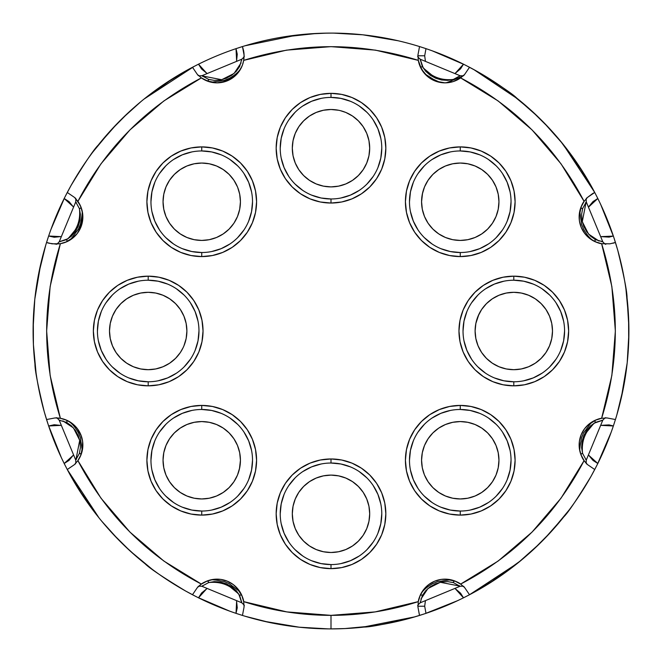 <?xml version="1.0" encoding="UTF-8"?>
<svg xmlns="http://www.w3.org/2000/svg" width="662" height="662" viewBox="0 0 662 662"><rect width="100%" height="100%" fill="white"/><g stroke="black" fill="none" stroke-linecap="round" stroke-linejoin="round"><path stroke-width="0.99" d="M465.907 596.603L463.491 597.819A297.9 297.9 0 0 1 425.98 613.351L420.031 615.288M469.068 594.972L467.711 595.676M425.36 601.038L424.69 606.226L425.98 613.351L419.534 615.437A297.9 297.9 0 0 1 331 628.9L331 615.362L375.188 611.903L418.31 601.626L420.304 595.113L423.846 589.312L428.728 584.579L434.636 581.203L441.198 579.407L448 579.308L454.612 580.905L460.62 584.099L498.163 561.037L532.074 532.074L561.037 498.163L584.099 460.62L580.905 454.612L579.308 448L579.407 441.198L581.203 434.636L584.579 428.728L589.312 423.846L595.113 420.304L601.626 418.31L606.93 417.929L615.437 419.534A297.9 297.9 0 0 0 615.437 242.466L614.816 242.681A27.084 27.084 0 0 0 615.437 242.466A297.9 297.9 107.4 0 1 615.437 419.534L613.351 425.98A297.9 297.9 0 0 1 597.819 463.491L594.733 469.524A297.9 297.9 152.4 0 1 469.524 594.733L517.974 562.915L539.704 543.576L521.118 560.35M345.539 628.544L331 628.9A297.9 297.9 0 0 0 419.534 615.437L419.443 615.18A27.084 27.084 0 0 0 419.534 615.437A27.084 27.084 0 0 1 419.443 615.18L417.929 606.938L418.31 601.626A27.084 27.084 0 0 1 460.62 584.099L464.641 587.575L469.524 594.733A297.9 297.9 0 0 0 594.733 469.524L587.575 464.641L584.099 460.62A27.084 27.084 0 0 1 601.626 418.31L606.93 417.929L615.437 419.534L613.351 425.98A297.9 297.9 0 0 1 597.819 463.491L593.028 460.446L588.675 455.224L597.819 463.491L594.972 469.068M596.603 196.093L597.819 198.509A297.9 297.9 0 0 1 613.351 236.02L615.288 241.969M588.667 206.776L593.028 201.554L597.819 198.509A297.9 297.9 0 0 1 613.351 236.02L609.09 237.104L601.038 236.64L613.376 236.086M594.972 192.932L597.819 198.509L588.741 206.916M423.415 47.796L425.98 48.649A297.9 297.9 0 0 1 463.491 64.181L469.524 67.267A297.9 297.9 62.4 0 1 594.733 192.476L562.915 144.026L543.576 122.296M425.409 61.152L424.69 55.774L417.921 55.774L424.69 55.774L425.98 48.649A297.9 297.9 0 0 1 463.491 64.181L460.562 68.831L455.224 73.325L463.491 64.181L469.068 67.028M420.031 46.712L425.98 48.649L424.69 55.774L425.36 60.962M453.073 79.481C440.669 80.706 430.49 76.486 422.53 66.829A3.384 1.564 157.1 0 1 420.056 66.308A27.084 27.084 90 0 1 418.31 60.374L417.929 55.07A27.084 27.084 0 0 0 417.921 55.774A27.084 27.084 109.9 0 1 417.929 55.07L419.534 46.563A27.084 27.084 0 0 0 419.443 46.812A27.084 27.084 109.9 0 1 419.534 46.563A297.9 297.9 0 0 0 331 33.1L322.816 33.216L331 33.1A297.9 297.9 17.4 0 1 419.534 46.563L421.429 47.159M362.809 34.805L333.739 33.117M463.491 64.189L432.377 50.883L464.343 64.611M538.686 117.431L516.865 98.191C512.603 93.863 499.165 84.827 476.549 71.082M625.946 289.128L628.594 317.462L628.867 326.838L627.046 297.809C627.088 291.735 623.976 275.839 617.712 250.128L614.113 238.312M627.195 362.809L628.883 333.756M551.016 531.843L544.569 538.686L563.809 516.865C568.137 512.603 577.173 499.165 590.918 476.549M345.547 628.544L364.191 627.046C370.265 627.088 386.161 623.976 411.872 617.712L423.688 614.113M460.446 78.025L456.515 80.292M453.495 81.492L460.562 77.942M445.029 82.858L446.022 82.841M448.182 82.667L452.849 81.699M614.171 238.486L615.437 242.466L609.95 243.823L601.626 243.69C619.872 301.897 619.872 360.103 601.626 418.31L611.862 375.462L615.362 331L611.862 286.538L601.626 243.69L595.113 241.696L589.312 238.155L584.579 233.272L581.203 227.364L579.407 220.802L579.308 214L580.905 207.388L584.099 201.38L587.575 197.359L594.733 192.476A297.9 297.9 0 0 0 469.524 67.267L464.641 74.425L460.62 77.901A27.084 27.084 0 0 1 445.005 82.858L435.712 81.219L427.553 76.486L421.512 69.253L418.31 60.374L375.462 50.138L331 46.638L286.538 50.138L243.69 60.374A27.084 27.084 0 0 1 216.995 82.858L210.988 82.179M456.499 80.292L455.199 80.863A27.084 27.084 0 0 0 460.62 77.901A27.084 27.084 0 0 1 456.375 80.359M462.788 76.196A27.084 27.084 0 0 0 463.946 75.129C464.285 75.7 462.995 75.898 460.065 75.716L420.246 59.224C418.053 57.288 417.275 56.229 417.921 56.071M612.904 243.244A27.084 27.084 0 0 0 614.808 242.681A27.084 27.084 0 0 1 612.913 243.244M513.803 280.225L513.803 276.162A54.838 54.838 0 0 1 568.641 331A54.838 54.838 0 0 1 513.803 385.838L513.803 381.775A50.775 50.775 0 0 0 564.578 331A50.775 50.775 0 0 0 513.803 280.225A50.775 50.775 0 0 1 564.578 331A50.775 50.775 0 0 1 513.803 381.775A50.775 50.775 0 0 1 463.028 331A50.775 50.775 0 0 1 513.803 280.225A50.775 50.775 0 0 0 463.028 331A50.775 50.775 0 0 0 513.803 381.775L513.803 385.838A54.838 54.838 0 0 1 458.965 331A54.838 54.838 0 0 1 513.803 276.162L513.803 280.225L523.708 281.201L533.233 284.089M460.264 150.961L460.264 146.898A54.838 54.838 0 0 1 515.102 201.736A54.838 54.838 0 0 1 460.264 256.583L460.264 252.52A50.775 50.775 0 0 0 511.039 201.736A50.775 50.775 0 0 0 460.264 150.961A50.775 50.775 0 0 1 511.039 201.736A50.775 50.775 0 0 1 460.264 252.52A50.775 50.775 0 0 1 409.48 201.736A50.775 50.775 0 0 1 460.264 150.961A50.775 50.775 0 0 0 409.48 201.736A50.775 50.775 0 0 0 460.264 252.52L460.264 256.583A54.838 54.838 0 0 1 405.417 201.736A54.838 54.838 0 0 1 460.264 146.898L460.264 150.961L470.169 151.937L479.693 154.825M331 97.422L331 93.359A54.838 54.838 0 0 1 385.838 148.197A54.838 54.838 0 0 1 331 203.035L331 198.972A50.775 50.775 0 0 0 381.775 148.197A50.775 50.775 0 0 0 331 97.422A50.775 50.775 0 0 1 381.775 148.197A50.775 50.775 0 0 1 331 198.972A50.775 50.775 0 0 1 280.225 148.197A50.775 50.775 0 0 1 331 97.422A50.775 50.775 0 0 0 280.225 148.197A50.775 50.775 0 0 0 331 198.972L331 203.035A54.838 54.838 0 0 1 276.162 148.197A54.838 54.838 0 0 1 331 93.359L331 97.422L340.905 98.398L350.43 101.286M201.736 150.961L201.736 146.898A54.838 54.838 0 0 1 256.583 201.736A54.838 54.838 0 0 1 201.736 256.583L201.736 252.52A50.775 50.775 0 0 0 252.52 201.736A50.775 50.775 0 0 0 201.736 150.961A50.775 50.775 0 0 1 252.52 201.736A50.775 50.775 0 0 1 201.736 252.52A50.775 50.775 0 0 1 150.961 201.736A50.775 50.775 0 0 1 201.736 150.961A50.775 50.775 0 0 0 150.961 201.736A50.775 50.775 0 0 0 201.736 252.52L201.736 256.583A54.838 54.838 0 0 1 146.898 201.736A54.838 54.838 0 0 1 201.736 146.898L201.736 150.961L211.65 151.937L221.174 154.825M148.197 280.225L148.197 276.162A54.838 54.838 0 0 1 203.035 331A54.838 54.838 0 0 1 148.197 385.838L148.197 381.775A50.775 50.775 0 0 0 198.972 331A50.775 50.775 0 0 0 148.197 280.225A50.775 50.775 0 0 1 198.972 331A50.775 50.775 0 0 1 148.197 381.775A50.775 50.775 0 0 1 97.422 331A50.775 50.775 0 0 1 148.197 280.225A50.775 50.775 0 0 0 97.422 331A50.775 50.775 0 0 0 148.197 381.775L148.197 385.838A54.838 54.838 0 0 1 93.359 331A54.838 54.838 0 0 1 148.197 276.162L148.197 280.225L158.102 281.201L167.627 284.089M201.736 409.48L201.736 405.417A54.838 54.838 0 0 1 256.583 460.264A54.838 54.838 0 0 1 201.736 515.102L201.736 511.039A50.775 50.775 0 0 0 252.52 460.264A50.775 50.775 0 0 0 201.736 409.48A50.775 50.775 0 0 1 252.52 460.264A50.775 50.775 0 0 1 201.736 511.039A50.775 50.775 0 0 1 150.961 460.264A50.775 50.775 0 0 1 201.736 409.48A50.775 50.775 0 0 0 150.961 460.264A50.775 50.775 0 0 0 201.736 511.039L201.736 515.102A54.838 54.838 0 0 1 146.898 460.264A54.838 54.838 0 0 1 201.736 405.417L201.736 409.48L211.65 410.457L221.174 413.345M460.264 409.48L460.264 405.417A54.838 54.838 0 0 1 515.102 460.264A54.838 54.838 0 0 1 460.264 515.102L460.264 511.039A50.775 50.775 0 0 0 511.039 460.264A50.775 50.775 0 0 0 460.264 409.48A50.775 50.775 0 0 1 511.039 460.264A50.775 50.775 0 0 1 460.264 511.039A50.775 50.775 0 0 1 409.48 460.264A50.775 50.775 0 0 1 460.264 409.48A50.775 50.775 0 0 0 409.48 460.264A50.775 50.775 0 0 0 460.264 511.039L460.264 515.102A54.838 54.838 0 0 1 405.417 460.264A54.838 54.838 0 0 1 460.264 405.417L460.264 409.48L470.169 410.457L479.693 413.345M331 463.028L331 458.965A54.838 54.838 0 0 1 385.838 513.803A54.838 54.838 0 0 1 331 568.641L331 564.578A50.775 50.775 0 0 0 381.775 513.803A50.775 50.775 0 0 0 331 463.028A50.775 50.775 0 0 1 381.775 513.803A50.775 50.775 0 0 1 331 564.578A50.775 50.775 0 0 1 280.225 513.803A50.775 50.775 0 0 1 331 463.028A50.775 50.775 0 0 0 280.225 513.803A50.775 50.775 0 0 0 331 564.578L331 568.641A54.838 54.838 0 0 1 276.162 513.803A54.838 54.838 0 0 1 331 458.965L331 463.028L340.905 463.996L350.43 466.892M73.325 206.776L64.181 198.509L67.267 192.476L74.417 197.35L77.901 201.38A27.084 27.084 0 0 1 60.374 243.69L55.774 244.079L49.096 243.244A27.084 27.084 19.9 0 1 47.192 242.681A27.084 27.084 0 0 0 49.087 243.244M60.134 243.724L63.403 242.987A27.084 27.084 0 0 0 66.308 241.944L60.788 243.616M78.455 202.191L80.863 206.801A27.084 27.084 0 0 0 80.267 205.435L75.319 198.228M76.196 199.212A27.084 27.084 0 0 0 75.129 198.054C75.7 197.715 75.898 199.005 75.716 201.935L79.366 208.547L80.383 214.306L79.978 220.405L78.232 226.313L75.286 231.717L71.256 236.326L66.457 239.661L59.514 241.729M236.64 60.962L236.02 48.649L242.466 46.563L244.071 55.078L243.69 60.374L242.474 64.95L240.488 69.253L237.782 73.134L234.447 76.486L226.288 81.219L216.995 82.858A27.084 27.084 0 0 1 201.38 77.901L197.359 74.425L192.476 67.267A297.9 297.9 0 0 0 67.267 192.476L74.417 197.35L77.851 201.314M82.642 220.396L82.162 210.905L81.145 207.52M81.029 207.214L80.267 205.435M66.945 241.671L70.784 239.536L77.222 233.537L81.418 225.717L82.568 220.976M79.481 208.927C80.706 221.331 76.486 231.51 66.829 239.47A3.384 1.564 67.1 0 1 66.308 241.944A27.084 27.084 0 0 1 63.403 242.987L66.639 241.812M243.624 60.722L243.144 62.832M242.987 63.378L243.657 60.556M217.153 82.858L221.439 82.493M221.944 82.402L234.191 76.701M234.778 76.204L237.137 73.879M243.095 63.006A27.084 27.084 0 0 0 244.013 57.644A27.084 27.084 0 0 1 241.944 66.308L239.901 69.758C239.801 69.891 237.211 73.979 229.201 78.389L224.592 80.325L212.717 82.047L206.801 80.863L201.571 78.033M478.055 345.804L475.854 338.547L478.055 345.804L481.63 352.498L486.446 358.357L492.305 363.173L498.999 366.748L506.256 368.949L513.803 369.694A38.694 38.694 0 0 1 475.109 331A38.694 38.694 0 0 1 513.803 292.306A38.694 38.694 0 0 1 552.497 331A38.694 38.694 0 0 1 513.803 369.694L521.35 368.949L528.607 366.748L535.301 363.173L528.607 366.748M452.709 239.685L445.452 237.484L452.709 239.685L460.264 240.43A38.694 38.694 0 0 1 421.57 201.736A38.694 38.694 0 0 1 460.264 163.042A38.694 38.694 0 0 1 498.958 201.736A38.694 38.694 0 0 1 460.264 240.43L467.811 239.685L475.068 237.484L481.754 233.909L487.621 229.102L492.437 223.235L496.012 216.548L498.213 209.291L496.012 216.548M331 186.891A38.694 38.694 0 0 1 292.306 148.197A38.694 38.694 0 0 1 331 109.503A38.694 38.694 0 0 1 369.694 148.197A38.694 38.694 0 0 1 331 186.891L323.453 186.146L331 186.891L338.547 186.146L331 186.891M194.189 239.685L186.932 237.484L194.189 239.685L201.736 240.43A38.694 38.694 0 0 1 163.042 201.736A38.694 38.694 0 0 1 201.736 163.042L209.291 163.787L216.548 165.988L209.291 163.787L201.736 163.042A38.694 38.694 0 0 1 240.43 201.736A38.694 38.694 0 0 1 201.736 240.43L209.291 239.685L216.548 237.484L223.235 233.909L229.102 229.102L223.235 233.909M133.393 366.748L126.699 363.173L133.393 366.748L140.65 368.949L148.197 369.694A38.694 38.694 0 0 1 109.503 331A38.694 38.694 0 0 1 148.197 292.306A38.694 38.694 0 0 1 186.891 331A38.694 38.694 0 0 1 148.197 369.694L155.744 368.949L163.001 366.748L169.695 363.173L175.554 358.357L180.37 352.498L183.084 347.732M201.736 498.958A38.694 38.694 0 0 1 163.042 460.264A38.694 38.694 0 0 1 201.736 421.57A38.694 38.694 0 0 1 240.43 460.264A38.694 38.694 0 0 1 201.736 498.958L209.291 498.213L201.736 498.958L194.189 498.213L186.932 496.012L194.189 498.213M460.264 498.958A38.694 38.694 0 0 1 421.57 460.264A38.694 38.694 0 0 1 460.264 421.57A38.694 38.694 0 0 1 498.958 460.264A38.694 38.694 0 0 1 460.264 498.958L452.709 498.213L445.452 496.012L452.709 498.213L460.264 498.958L467.811 498.213L475.068 496.012L481.754 492.437L487.621 487.621L492.437 481.754L496.012 475.068L498.213 467.811L496.012 475.068M298.827 535.301L295.252 528.607L298.827 535.301L303.643 541.16L309.502 545.976L316.196 549.551L323.453 551.752L331 552.497A38.694 38.694 0 0 1 292.306 513.803A38.694 38.694 0 0 1 331 475.109L338.547 475.854L331 475.109A38.694 38.694 0 0 1 369.694 513.803A38.694 38.694 0 0 1 331 552.497L338.547 551.752L345.804 549.551L352.498 545.976L358.357 541.16L363.173 535.301L366.748 528.607L368.949 521.35L369.694 513.803L368.949 506.256L366.748 498.999L363.173 492.305L366.748 498.999M245.106 45.752L297.453 34.995M303.883 34.341L305.811 34.167M309.559 33.87L316.138 33.472M316.651 33.448L281.888 37.18M323.453 551.752L321.765 551.38M323.453 475.854L331 475.109L323.453 475.854L316.196 478.055L309.502 481.63L303.643 486.446L298.827 492.305L295.252 498.999L293.051 506.256L292.306 513.803L293.051 521.35L295.252 528.607M438.765 492.437L432.898 487.621L428.091 481.754L432.898 487.621L438.765 492.437L445.452 496.012M428.091 438.765L432.898 432.898L428.091 438.765L424.516 445.452L422.315 452.709L421.57 460.264L422.315 467.811L424.309 474.563M422.315 452.709L422.579 451.476M432.898 432.898L438.765 428.091L432.898 432.898M467.811 422.315L475.068 424.516L467.811 422.315L460.264 421.57L452.709 422.315L445.452 424.516L438.765 428.091M481.754 428.091L487.621 432.898L481.754 428.091L475.068 424.516M496.012 445.452L498.213 452.709L498.958 460.264L498.213 452.709L496.012 445.452L492.437 438.765L487.621 432.898M528.607 295.252L535.301 298.827L528.607 295.252L521.35 293.051L513.803 292.306L506.256 293.051L498.999 295.252L492.305 298.827L486.446 303.643L481.63 309.502L478.055 316.196L475.854 323.453L475.109 331L475.854 338.547L475.109 331L475.854 323.453L478.916 314.268M535.301 298.827L541.16 303.643L545.976 309.502L549.551 316.196L545.976 309.502L541.16 303.643L535.301 298.827M549.551 345.804L545.976 352.498L541.16 358.357L535.301 363.173L541.16 358.357L545.976 352.498L549.551 345.804L551.752 338.547L552.497 331L551.752 323.453L549.551 316.196M438.765 233.909L432.898 229.102L428.091 223.235L432.898 229.102L438.765 233.909L445.452 237.484M424.507 216.532L424.325 216.085M428.091 180.246L432.898 174.379L428.091 180.246L424.516 186.932L422.315 194.189L421.57 201.736L422.579 192.948M432.898 174.379L438.765 169.563L432.898 174.379M452.709 163.787L460.264 163.042L452.709 163.787L445.452 165.988L438.765 169.563M467.811 163.787L475.068 165.988L467.811 163.787L460.264 163.042M481.754 169.563L487.621 174.379L481.754 169.563L475.068 165.988M496.012 186.932L498.213 194.189L498.958 201.736L498.213 194.189L496.012 186.932L492.437 180.246L487.621 174.379M298.827 169.695L295.252 163.001L298.827 169.695L303.643 175.554L309.502 180.37L316.196 183.945L323.453 186.146M363.173 126.699L366.748 133.393L363.173 126.699L358.357 120.84L352.498 116.024L345.804 112.449L340.235 110.62M180.246 233.909L174.379 229.102L180.246 233.909L186.932 237.484M165.988 216.548L163.787 209.291L163.042 201.736L163.787 209.291L165.988 216.548L169.563 223.235L174.379 229.102M163.787 194.189L165.988 186.932L163.787 194.189L163.042 201.736M223.235 169.563L229.102 174.379L233.909 180.246L229.102 174.379L223.235 169.563L216.548 165.988M233.909 223.235L229.102 229.102L233.909 223.235L237.484 216.548L239.685 209.291L240.43 201.736L239.685 194.189L237.691 187.437M239.685 209.291L239.421 210.524M126.699 363.173L120.84 358.357L116.024 352.498L112.449 345.804L116.024 352.498L120.84 358.357L126.699 363.173M112.449 316.196L116.024 309.502L120.84 303.643L126.699 298.827L133.393 295.252L126.699 298.827L120.84 303.643L116.024 309.502L112.449 316.196L110.248 323.453L109.503 331L110.248 338.547L112.449 345.804M183.945 316.196L186.146 323.453L186.891 331L186.146 338.547L183.945 345.804L186.146 338.547L186.891 331L186.146 323.453L183.945 316.196L180.37 309.502L175.554 303.643L169.695 298.827L163.001 295.252L155.744 293.051L148.197 292.306L140.65 293.051L133.393 295.252M180.246 492.437L174.379 487.621L180.246 492.437L186.932 496.012M165.988 475.068L163.787 467.811L163.042 460.264L163.787 467.811L165.988 475.068L169.563 481.754L174.379 487.621M163.787 452.709L165.988 445.452L163.787 452.709L163.042 460.264M209.291 422.315L216.548 424.516L209.291 422.315L201.736 421.57L194.189 422.315L186.932 424.516L180.246 428.091L174.379 432.898L169.563 438.765L165.988 445.452M223.235 428.091L229.102 432.898L233.909 438.765L229.102 432.898L223.235 428.091L216.548 424.516M237.493 445.468L237.675 445.915M233.909 481.754L229.102 487.621L233.909 481.754L237.484 475.068L239.685 467.811L240.43 460.264L239.421 469.052M229.102 487.621L223.235 492.437L229.102 487.621M38.479 274.631L45.752 245.106M33.406 344.563L33.307 319.845M84.297 497.981L68.567 471.965M130.157 551.016L112.606 533.605M180.37 73.995L190.035 68.567M110.984 130.157L117.431 123.314L98.191 145.135C93.863 149.397 84.827 162.835 71.082 185.451M414.991 45.181L416.894 45.752M334.757 33.125L340.963 33.266L334.757 33.125M577.703 164.019L593.433 190.035M473.711 69.51L518.255 99.317M521.598 102.047L523.088 103.297M525.934 105.738L530.874 110.107M531.255 110.455L549.361 128.362M616.248 416.894L616.818 414.983L616.248 416.894M619.243 406.22L616.818 414.991L623.521 387.369M617.803 250.443L617.563 249.599M481.63 588.005L471.965 593.433M270.013 622.594L245.106 616.248M372.872 625.946L344.538 628.594L335.336 628.867L345.349 628.552M414.991 616.818L362.412 627.237M358.117 627.659L356.189 627.833M352.441 628.13L345.862 628.528M208.927 79.481A3.384 1.564 112.1 0 1 206.801 80.863A27.084 27.084 0 0 1 201.372 77.901L197.359 74.425L192.476 67.267L198.509 64.181L206.776 73.325M66.308 241.944L71.322 238.601L78.505 228.986L80.4 224.36C82.171 215.489 82.651 210.938 81.856 210.69L80.863 206.801A3.384 1.564 157.9 0 1 79.572 208.869M65.025 419.551A27.084 27.084 0 0 1 65.108 419.576A27.084 27.084 0 0 1 66.308 420.056A3.384 1.564 112.9 0 1 66.854 422.422M79.481 453.073A3.384 1.564 22.1 0 1 80.863 455.199L78.447 459.809M206.776 588.675L198.509 597.819L192.476 594.733L197.359 587.575L201.38 584.099L206.801 581.137A3.384 1.564 67.9 0 1 208.869 582.428M208.927 582.519C221.331 581.294 231.51 585.514 239.47 595.171A3.384 1.564 -22.9 0 1 241.944 595.692L243.682 601.592M202.812 76.428L202.233 75.973M198.062 75.137C197.715 75.7 199.014 75.898 201.935 75.716L208.53 79.357L214.281 80.383L220.388 79.978L226.296 78.24L231.7 75.302L236.309 71.273L239.652 66.481L241.754 59.232M241.084 62.907L234.075 73.457L221.687 79.713L202.158 75.907M241.721 59.613L241.63 60.374M60.341 241.63L59.613 241.721M75.973 202.233L76.444 202.837M76.428 459.188L75.973 459.767M75.137 463.938C75.708 464.285 75.898 462.995 75.716 460.065L79.357 453.47L80.383 447.719L79.978 441.612L78.24 435.704L75.302 430.3L71.273 425.691L66.481 422.348L59.232 420.246M62.907 420.916L73.457 427.925L79.713 440.313L75.907 459.842M59.613 420.279L60.374 420.37M241.63 601.659L241.721 602.387M241.729 602.486L239.661 595.543L236.326 590.744L231.717 586.714L226.313 583.768L220.405 582.022L214.306 581.617L208.547 582.634L202.158 586.093M202.233 586.027L202.837 585.556M359.209 471.584L366.905 477.898M373.219 485.594L377.911 494.373L380.799 503.898M381.775 513.803L380.799 523.708L377.911 533.233M373.219 542.013L366.905 549.708M359.209 556.022L350.43 560.714L340.905 563.602M331 564.578L321.095 563.602L311.57 560.714M302.791 556.022L295.095 549.708M288.781 542.013L284.089 533.233L281.201 523.708M280.225 513.803L281.201 503.898L284.089 494.373M288.781 485.594L295.095 477.898M302.791 471.584L311.57 466.892L321.095 463.996M363.173 492.305L358.357 486.446L352.498 481.63L345.804 478.055L338.547 475.854M488.473 418.036L496.169 424.359M502.483 432.046L507.175 440.826L510.063 450.35M511.039 460.264L510.063 470.169L507.175 479.693M502.483 488.473L496.169 496.169M488.473 502.483L479.693 507.175L470.169 510.063M460.264 511.039L450.35 510.063L440.826 507.175M432.046 502.483L424.359 496.169M418.036 488.473L413.345 479.693L410.457 470.169M409.48 460.264L410.457 450.35L413.345 440.826M418.036 432.046L424.359 424.359M432.046 418.036L440.826 413.345L450.35 410.457M498.213 467.811L498.958 460.264M424.516 475.068L428.091 481.754M229.954 418.036L237.641 424.359M243.964 432.046L248.655 440.826L251.543 450.35M252.52 460.264L251.543 470.169L248.655 479.693M243.964 488.473L237.641 496.169M229.954 502.483L221.174 507.175L211.65 510.063M201.736 511.039L191.831 510.063L182.307 507.175M173.527 502.483L165.831 496.169M159.517 488.473L154.825 479.693L151.937 470.169M150.961 460.264L151.937 450.35L154.825 440.826M159.517 432.046L165.831 424.359M173.527 418.036L182.307 413.345L191.831 410.457M209.291 498.213L216.548 496.012L223.235 492.437M240.43 460.264L239.685 452.709L237.484 445.452L233.909 438.765M176.406 288.781L184.102 295.095M190.416 302.791L195.108 311.57L198.004 321.095M198.972 331L198.004 340.905L195.108 350.43M190.416 359.209L184.102 366.905M176.406 373.219L167.627 377.911L158.102 380.799M148.197 381.775L138.292 380.799L128.767 377.911M119.987 373.219L112.292 366.905M105.978 359.209L101.286 350.43L98.398 340.905M97.422 331L98.398 321.095L101.286 311.57M105.978 302.791L112.292 295.095M119.987 288.781L128.767 284.089L138.292 281.201M229.954 159.517L237.641 165.831M243.964 173.527L248.655 182.307L251.543 191.831M252.52 201.736L251.543 211.65L248.655 221.174M243.964 229.954L237.641 237.641M229.954 243.964L221.174 248.655L211.65 251.543M201.736 252.52L191.831 251.543L182.307 248.655M173.527 243.964L165.831 237.641M159.517 229.954L154.825 221.174L151.937 211.65M150.961 201.736L151.937 191.831L154.825 182.307M159.517 173.527L165.831 165.831M173.527 159.517L182.307 154.825L191.831 151.937M237.484 186.932L233.909 180.246M201.736 163.042L194.189 163.787L186.932 165.988L180.246 169.563L174.379 174.379L169.563 180.246L165.988 186.932M359.209 105.978L366.905 112.292M373.219 119.987L377.911 128.767L380.799 138.292M381.775 148.197L380.799 158.102L377.911 167.627M373.219 176.406L366.905 184.102M359.209 190.416L350.43 195.108L340.905 198.004M331 198.972L321.095 198.004L311.57 195.108M302.791 190.416L295.095 184.102M288.781 176.406L284.089 167.627L281.201 158.102M280.225 148.197L281.201 138.292L284.089 128.767M288.781 119.987L295.095 112.292M302.791 105.978L311.57 101.286L321.095 98.398M338.547 186.146L345.804 183.945L352.498 180.37L358.357 175.554L363.173 169.695L366.748 163.001L368.949 155.744L369.694 148.197L368.949 140.65L366.748 133.393M338.547 110.248L331 109.503L323.453 110.248L316.196 112.449L309.502 116.024L303.643 120.84L298.827 126.699L295.252 133.393L293.051 140.65L292.306 148.197L293.051 155.744L295.252 163.001M488.473 159.517L496.169 165.831M502.483 173.527L507.175 182.307L510.063 191.831M511.039 201.736L510.063 211.65L507.175 221.174M502.483 229.954L496.169 237.641M488.473 243.964L479.693 248.655L470.169 251.543M460.264 252.52L450.35 251.543L440.826 248.655M432.046 243.964L424.359 237.641M418.036 229.954L413.345 221.174L410.457 211.65M409.48 201.736L410.457 191.831L413.345 182.307M418.036 173.527L424.359 165.831M432.046 159.517L440.826 154.825L450.35 151.937M498.213 209.291L498.958 201.736M421.57 201.736L422.315 209.291L424.516 216.548L428.091 223.235M542.013 288.781L549.708 295.095M556.022 302.791L560.714 311.57L563.602 321.095M564.578 331L563.602 340.905L560.714 350.43M556.022 359.209L549.708 366.905M542.013 373.219L533.233 377.911L523.708 380.799M513.803 381.775L503.898 380.799L494.373 377.911M485.594 373.219L477.898 366.905M471.584 359.209L466.892 350.43L463.996 340.905M463.028 331L463.996 321.095L466.892 311.57M471.584 302.791L477.898 295.095M485.594 288.781L494.373 284.089L503.898 281.201M130.886 551.678L145.135 563.809C149.397 568.137 162.835 577.173 185.451 590.918M242.466 46.563A297.9 297.9 0 0 1 331 33.1A297.9 297.9 0 0 0 242.466 46.563L243.566 50.544A27.084 27.084 0 0 1 244.079 56.154M60.962 425.36L48.649 425.98L46.563 419.534L55.07 417.929L60.374 418.31C42.111 360.153 42.111 301.946 60.374 243.69L52.05 243.823L46.563 242.466A27.084 27.084 0 0 0 47.184 242.681L46.563 242.466L48.649 236.02L60.962 236.64M77.851 460.686L74.425 464.641L67.267 469.524L64.181 463.491L73.325 455.224M46.563 419.534A297.9 297.9 -72.6 0 1 46.563 242.466A297.9 297.9 0 0 0 46.563 419.534L55.07 417.929L60.374 418.31A27.084 27.084 0 0 1 77.901 460.62L74.425 464.641L67.267 469.524A297.9 297.9 0 0 0 192.476 594.733L197.359 587.575L201.38 584.099A27.084 27.084 0 0 1 243.69 601.626L244.071 606.922L242.466 615.437L236.02 613.351L236.64 601.038M335.162 628.867L331 628.9A297.9 297.9 -162.6 0 1 242.466 615.437A297.9 297.9 0 0 0 331 628.9L331 615.362C301.177 615.329 272.074 610.753 243.69 601.626L244.071 606.922L242.466 615.437M152.07 569.179L130.141 550.999M112.217 533.183L111.406 532.306M111.158 532.025L105.804 526.017M105.208 525.322L101.816 521.308M101.576 521.019L118.424 539.704L101.65 521.118M36.054 372.872L33.406 344.538M92.821 152.07L111.001 130.141L128.403 112.598M128.817 112.217L129.694 111.406M129.975 111.158L135.983 105.804M136.678 105.208L140.692 101.816M140.981 101.576L122.296 118.424M164.019 84.297L188.289 69.51M237.178 73.838L224.981 81.658M77.802 201.24L80.987 207.115M82.858 216.995L78.563 231.634M59.232 241.754L68.037 238.734L78.207 226.371M79.208 458.576L80.863 455.199A27.084 27.084 0 0 1 77.901 460.62L100.963 498.163L129.926 532.074L163.837 561.037L201.38 584.099C147.345 555.89 106.185 514.73 77.901 460.62L81.095 454.612L82.692 448L82.593 441.198L80.797 434.636L77.421 428.728L72.688 423.846L66.887 420.304L60.374 418.31L50.138 375.462L46.638 331L50.138 286.538L60.374 243.69L66.887 241.696L72.688 238.155L77.421 233.272L80.797 227.364L82.593 220.802L82.692 214L81.095 207.388L77.901 201.38C106.11 147.345 147.27 106.185 201.38 77.901L163.837 100.963L129.926 129.926L100.963 163.837L77.901 201.38M241.754 602.768L238.734 593.963L226.371 583.793M419.534 615.437L417.929 606.938A27.084 27.084 0 0 1 417.921 606.226L424.69 606.226L417.921 606.226A27.084 27.084 0 0 0 417.929 606.938L418.31 601.626L420.056 595.692A3.384 1.564 22.9 0 1 422.422 595.146M453.073 582.519A3.384 1.564 -67.9 0 1 455.199 581.137L460.595 584.083M459.188 585.572L459.767 586.027M463.938 586.863C464.285 586.3 462.986 586.102 460.065 586.284L453.47 582.643L447.719 581.617L441.612 582.022L435.704 583.76L430.3 586.697L425.691 590.727L422.348 595.519L420.246 602.768M420.916 599.093L427.925 588.543L440.313 582.287L459.842 586.093M420.279 602.387L420.37 601.626M584.083 460.595L581.137 455.199A3.384 1.564 -22.1 0 1 582.428 453.131M582.519 453.073C581.294 440.669 585.514 430.49 595.171 422.53A3.384 1.564 -112.9 0 1 595.692 420.056L601.592 418.318M601.659 420.37L602.387 420.279M602.486 420.271L595.543 422.339L590.744 425.674L586.714 430.283L583.768 435.687L582.022 441.595L581.617 447.694L582.634 453.453L586.093 459.842M586.027 459.767L585.556 459.163M420.37 60.341L420.279 59.613M420.271 59.514L422.339 66.457L425.674 71.256L430.283 75.286L435.687 78.232L441.595 79.978L447.694 80.383L453.453 79.366L459.842 75.907M459.767 75.973L459.163 76.444M237.708 588.775L237.451 589.478L237.708 588.775M229.623 611.117L197.657 597.389M236.185 613.409L237.666 613.897M263.931 621.254L299.216 627.204L328.244 628.883M185.492 590.951L196.349 596.735M137.489 557.487L123.322 544.578M82.758 447.305L82.08 447.628L82.758 447.305M64.264 463.648L64.959 465.038M78.339 488.813L99.085 517.974L67.267 469.524A297.9 297.9 -117.6 0 0 192.476 594.733M34.01 354.311L34.954 364.191C34.912 370.265 38.024 386.161 44.288 411.872L47.887 423.688M48.343 425.078L61.243 457.392L48.657 425.98L54.226 424.747L61.343 425.467M33.456 345.539L34.01 354.319M33.133 335.162L33.456 345.547M40.746 263.931L34.796 299.216L33.117 328.244M64.611 197.657L50.866 229.648M48.591 236.185L48.103 237.666M71.057 185.484L65.265 196.349M198.352 64.264L196.962 64.959M173.187 78.339L144.026 99.085L194.289 66.324M207.123 73.523L201.579 69.005L198.509 64.181A297.9 297.9 0 0 1 236.02 48.649L237.253 54.226L236.533 61.343M61.343 236.533L54.226 237.253L48.649 236.02A297.9 297.9 0 0 1 64.181 198.509L69.005 201.579L73.523 207.123M73.523 454.877L69.005 460.421L64.181 463.491A297.9 297.9 0 0 1 48.649 425.98L48.624 425.914M236.533 600.657L237.253 607.774L236.02 613.351A297.9 297.9 0 0 1 198.509 597.819L201.579 592.995L207.123 588.477M316.461 33.456L299.778 34.738M326.838 33.133L307.681 34.01M509.93 92.821L531.859 111.001M549.783 128.817L550.594 129.694M550.842 129.975L556.196 135.983M556.792 136.678L560.184 140.692M560.424 140.981L583.661 173.187M628.594 317.462L628.693 342.122M569.179 509.93L550.999 531.859L533.638 549.361M533.183 549.783L532.306 550.594M532.025 550.842L526.017 556.196M525.322 556.792L521.308 560.184M521.019 560.424L488.813 583.661M497.981 577.703L473.711 592.49M210.673 82.105L211.12 82.212M213.992 82.692L216.913 82.858M201.538 78.008L205.311 80.21M66.639 420.196L63.428 419.021A27.084 27.084 0 0 0 56.742 417.937M60.788 418.384L63.345 418.996M63.428 419.021L60.151 418.276M72.249 423.506L66.945 420.329M82.568 441.024L81.409 436.266L77.222 428.463L73.085 424.177M81.153 454.471L82.162 451.112L82.642 441.604M77.777 460.793L81.021 454.802M242.226 596.388A27.084 27.084 0 0 0 242.069 595.974A27.084 27.084 0 0 0 241.944 595.692L238.601 590.678L228.986 583.495L224.36 581.6C215.489 579.829 210.938 579.349 210.69 580.144L206.801 581.137A27.084 27.084 0 0 0 205.65 581.633A27.084 27.084 0 0 0 205.377 581.766A27.084 27.084 0 0 0 198.542 586.4M213.677 579.349L212.568 579.507C206.925 580.822 202.977 582.51 200.735 584.571M220.636 579.391L214.372 579.267M233.065 584.422L227.356 581.203L221.05 579.449M237.915 589.023L233.405 584.678M243.815 602.42C243.682 599.383 242.085 595.403 239.032 590.471L238.353 589.569M244.071 605.631A27.084 27.084 0 0 0 244.046 604.869M242.449 596.967A27.084 27.084 0 0 0 242.234 596.388M585.572 202.812L586.027 202.233M586.863 198.062C586.3 197.715 586.102 199.014 586.284 201.935L582.643 208.53L581.617 214.281L582.022 220.388L583.76 226.296L586.697 231.7L590.727 236.309L595.519 239.652L602.768 241.754M599.093 241.084L588.543 234.075L582.287 221.687L586.093 202.158M602.387 241.721L601.626 241.63M594.733 469.524L587.575 464.641L584.099 460.62C555.848 514.688 514.688 555.848 460.62 584.099L464.641 587.575L469.524 594.733L463.491 597.819L455.224 588.675L460.562 593.169L463.491 597.819A297.9 297.9 0 0 1 425.98 613.351L424.69 606.226L425.409 600.848M586.449 463.499A27.084 27.084 0 0 1 581.137 455.199L580.822 454.248M596.967 419.551A27.084 27.084 0 0 0 596.851 419.592A27.084 27.084 -160.1 0 1 602.42 418.185C599.383 418.318 595.403 419.915 590.471 422.968L589.561 423.647M613.351 425.98L601.038 425.36L609.09 424.896L613.351 425.98M602.768 420.246L593.963 423.266L583.793 435.629M462.854 76.138L446.296 82.824M437.036 81.658L424.822 73.838M420.246 59.232L423.266 68.037L435.629 78.207M609.95 243.823L601.626 243.69A27.084 27.084 0 0 1 584.099 201.38L561.037 163.837L532.074 129.926L498.163 100.963L460.62 77.901L453.197 81.591L445.005 82.858A27.084 27.084 0 0 1 418.31 60.374A27.084 27.084 0 0 0 420.056 66.308M216.995 82.858L208.803 81.591L201.38 77.901M201.38 584.099L207.388 580.905L214 579.308L220.802 579.407L227.364 581.203L233.272 584.579L238.155 589.312L241.696 595.113L243.69 601.626L286.812 611.903L331 615.362C360.815 615.329 389.918 610.745 418.31 601.626M513.803 385.838L503.103 384.788L492.818 381.668L483.334 376.595L475.026 369.777L468.208 361.469L463.135 351.985L460.016 341.7L458.965 331L460.016 320.3L463.135 310.015L468.208 300.531L475.026 292.223L483.334 285.405L492.818 280.332L503.103 277.212L513.803 276.162L524.503 277.212L534.788 280.332L544.272 285.405L552.58 292.223L559.398 300.531L564.471 310.015L567.591 320.3L568.641 331L567.591 341.7L564.471 351.985L559.398 361.469L552.58 369.777L544.272 376.595L534.788 381.668L524.503 384.788L513.803 385.838M460.264 256.583L449.564 255.524L439.27 252.404L429.795 247.34L421.479 240.521L414.66 232.205L409.596 222.73L406.476 212.436L405.417 201.736L406.476 191.037L409.596 180.751L414.66 171.268L421.479 162.96L429.795 156.141L439.27 151.077L449.564 147.949L460.264 146.898L470.963 147.949L481.249 151.077L490.732 156.141L499.04 162.96L505.859 171.268L510.923 180.751L514.051 191.037L515.102 201.736L514.051 212.436L510.923 222.73L505.859 232.205L499.04 240.521L490.732 247.34L481.249 252.404L470.963 255.524L460.264 256.583M331 203.035L320.3 201.984L310.015 198.865L300.531 193.792L292.223 186.974L285.405 178.666L280.332 169.182L277.212 158.897L276.162 148.197L277.212 137.497L280.332 127.212L285.405 117.728L292.223 109.42L300.531 102.602L310.015 97.529L320.3 94.409L331 93.359L341.7 94.409L351.985 97.529L361.469 102.602L369.777 109.42L376.595 117.728L381.668 127.212L384.788 137.497L385.838 148.197L384.788 158.897L381.668 169.182L376.595 178.666L369.777 186.974L361.469 193.792L351.985 198.865L341.7 201.984L331 203.035M201.736 256.583L191.037 255.524L180.751 252.404L171.268 247.34L162.96 240.521L156.141 232.205L151.077 222.73L147.949 212.436L146.898 201.736L147.949 191.037L151.077 180.751L156.141 171.268L162.96 162.96L171.268 156.141L180.751 151.077L191.037 147.949L201.736 146.898L212.436 147.949L222.73 151.077L232.205 156.141L240.521 162.96L247.34 171.268L252.404 180.751L255.524 191.037L256.583 201.736L255.524 212.436L252.404 222.73L247.34 232.205L240.521 240.521L232.205 247.34L222.73 252.404L212.436 255.524L201.736 256.583M148.197 385.838L137.497 384.788L127.212 381.668L117.728 376.595L109.42 369.777L102.602 361.469L97.529 351.985L94.409 341.7L93.359 331L94.409 320.3L97.529 310.015L102.602 300.531L109.42 292.223L117.728 285.405L127.212 280.332L137.497 277.212L148.197 276.162L158.897 277.212L169.182 280.332L178.666 285.405L186.974 292.223L193.792 300.531L198.865 310.015L201.984 320.3L203.035 331L201.984 341.7L198.865 351.985L193.792 361.469L186.974 369.777L178.666 376.595L169.182 381.668L158.897 384.788L148.197 385.838M201.736 515.102L191.037 514.051L180.751 510.923L171.268 505.859L162.96 499.04L156.141 490.732L151.077 481.249L147.949 470.963L146.898 460.264L147.949 449.564L151.077 439.27L156.141 429.795L162.96 421.479L171.268 414.66L180.751 409.596L191.037 406.476L201.736 405.417L212.436 406.476L222.73 409.596L232.205 414.66L240.521 421.479L247.34 429.795L252.404 439.27L255.524 449.564L256.583 460.264L255.524 470.963L252.404 481.249L247.34 490.732L240.521 499.04L232.205 505.859L222.73 510.923L212.436 514.051L201.736 515.102M460.264 515.102L449.564 514.051L439.27 510.923L429.795 505.859L421.479 499.04L414.66 490.732L409.596 481.249L406.476 470.963L405.417 460.264L406.476 449.564L409.596 439.27L414.66 429.795L421.479 421.479L429.795 414.66L439.27 409.596L449.564 406.476L460.264 405.417L470.963 406.476L481.249 409.596L490.732 414.66L499.04 421.479L505.859 429.795L510.923 439.27L514.051 449.564L515.102 460.264L514.051 470.963L510.923 481.249L505.859 490.732L499.04 499.04L490.732 505.859L481.249 510.923L470.963 514.051L460.264 515.102M331 568.641L320.3 567.591L310.015 564.471L300.531 559.398L292.223 552.58L285.405 544.272L280.332 534.788L277.212 524.503L276.162 513.803L277.212 503.103L280.332 492.818L285.405 483.334L292.223 475.026L300.531 468.208L310.015 463.135L320.3 460.016L331 458.965L341.7 460.016L351.985 463.135L361.469 468.208L369.777 475.026L376.595 483.334L381.668 492.818L384.788 503.103L385.838 513.803L384.788 524.503L381.668 534.788L376.595 544.272L369.777 552.58L361.469 559.398L351.985 564.471L341.7 567.591L331 568.641M601.592 243.682L595.692 241.944A3.384 1.564 -67.1 0 1 595.146 239.578M582.519 208.927A3.384 1.564 -157.9 0 1 581.137 206.801L584.083 201.405M456.325 581.625A27.084 27.084 0 0 0 455.199 581.137L449.283 579.953L437.408 581.675L432.799 583.611C424.789 588.022 422.199 592.109 422.099 592.242L420.056 595.692A27.084 27.084 0 0 0 419.592 596.859A27.084 27.084 0 0 0 419.543 596.992M423.647 589.569L422.977 590.463C419.915 595.386 418.318 599.367 418.194 602.412M428.595 584.678L424.085 589.023M440.942 579.449L434.636 581.203L428.935 584.422M447.628 579.267L441.364 579.391M461.273 584.571C459.031 582.519 455.092 580.831 449.44 579.507L448.323 579.349M463.731 586.664A27.084 27.084 0 0 0 463.168 586.143M579.349 448.323L579.507 449.432C580.822 455.075 582.51 459.023 584.571 461.265M579.382 441.372L579.267 447.628M581.203 434.644L579.449 440.942M589.023 424.085L584.678 428.595M584.422 428.935L581.244 434.545M605.631 417.929A27.084 27.084 0 0 0 604.869 417.954M596.834 419.6A27.084 27.084 0 0 0 596.388 419.766M596.388 419.774A27.084 27.084 0 0 0 595.974 419.931A27.084 27.084 0 0 0 595.692 420.056L590.678 423.399L583.495 433.014L581.6 437.64C579.829 446.511 579.349 451.062 580.144 451.31L581.137 455.199M581.625 205.675A27.084 27.084 0 0 0 581.137 206.801L579.953 212.717L581.675 224.592L583.611 229.201C588.022 237.211 592.109 239.801 592.242 239.901L595.692 241.944A27.084 27.084 0 0 0 596.859 242.408A27.084 27.084 0 0 0 596.992 242.458M589.569 238.353L590.463 239.023C595.386 242.085 599.367 243.682 602.412 243.806M584.678 233.405L589.023 237.915M579.449 221.058L581.203 227.364L584.422 233.065M579.267 214.372L579.382 220.628M581.683 205.543A27.084 27.084 0 0 0 581.633 205.659A27.084 27.084 154.9 0 1 584.571 200.727C582.519 202.969 580.831 206.908 579.507 212.56L579.349 213.677M586.664 198.269A27.084 27.084 0 0 0 586.143 198.832M469.524 67.267L464.641 74.425L460.62 77.901C514.688 106.152 555.848 147.312 584.099 201.38L587.575 197.359L592.622 193.577L594.733 192.476L595.651 194.239M418.343 60.532L419.344 64.437M419.774 65.629L424.052 72.936M424.458 73.424L427.222 76.204M427.834 76.718L440.056 82.402M440.561 82.493L444.847 82.858M243.566 50.544L244.071 55.078L243.69 60.374C301.897 42.128 360.103 42.128 418.31 60.374L417.929 55.07L419.534 46.563M398.069 40.746L362.784 34.796M476.508 71.049L465.651 65.265M531.114 110.322L524.511 104.513M560.35 140.882L550.71 129.826M579.242 214.695L579.92 214.372L579.242 214.695M613.657 236.922L600.757 204.608M588.775 424.292L589.478 424.549L588.775 424.292M611.117 432.377L597.389 464.343M613.409 425.815L613.897 424.334M621.254 398.069L627.204 362.784M590.943 476.524L596.735 465.651M551.678 531.114L557.487 524.511M447.305 579.242L447.628 579.92L447.305 579.242M463.648 597.736L465.038 597.041M425.078 613.657L457.392 600.757M615.437 242.466A27.084 27.084 0 0 1 614.816 242.681M596.859 242.408A27.084 27.084 0 0 1 596.396 242.234M303.254 627.609L309.113 628.097M47.796 238.585L48.649 236.02A297.9 297.9 0 0 1 64.181 198.509L50.883 229.623M117.431 123.314L104.513 137.489M238.477 47.829L241.969 46.712M196.093 65.397L198.509 64.181A297.9 297.9 0 0 1 236.02 48.649L236.086 48.624M67.267 192.476A297.9 297.9 -27.6 0 1 192.476 67.267M65.348 196.192L67.028 192.932M46.712 241.969L47.176 240.513M47.829 423.523L46.712 420.031M65.397 465.907L64.181 463.491A297.9 297.9 0 0 1 48.649 425.98M196.192 596.652L192.932 594.972M238.585 614.204L236.02 613.351A297.9 297.9 0 0 1 198.509 597.819L198.443 597.786M241.969 615.288L240.513 614.824M66.308 420.056L69.758 422.099C69.891 422.199 73.979 424.789 78.389 432.799L80.325 437.408L82.047 449.283L80.863 455.199M201.935 75.716L241.754 59.224C243.947 57.271 244.725 56.22 244.079 56.071M56.071 244.079C56.229 244.725 57.288 243.947 59.224 241.754L75.716 201.935M75.716 460.065L59.224 420.246C57.288 418.053 56.237 417.275 56.071 417.921M244.079 605.929C244.725 605.771 243.947 604.712 241.754 602.776L201.935 586.284C199.005 586.102 197.715 586.3 198.062 586.863M80.863 206.801L80.301 205.501M82.824 215.597L82.758 214.72M460.065 586.284L420.246 602.776C418.053 604.72 417.275 605.771 417.921 605.929M605.929 417.921C605.771 417.275 604.712 418.053 602.776 420.246L586.284 460.065C586.102 462.995 586.3 464.285 586.863 463.938M586.284 201.935L602.776 241.754C604.72 243.947 605.771 244.725 605.929 244.079M445.327 82.858L446.403 82.824"/></g></svg>
